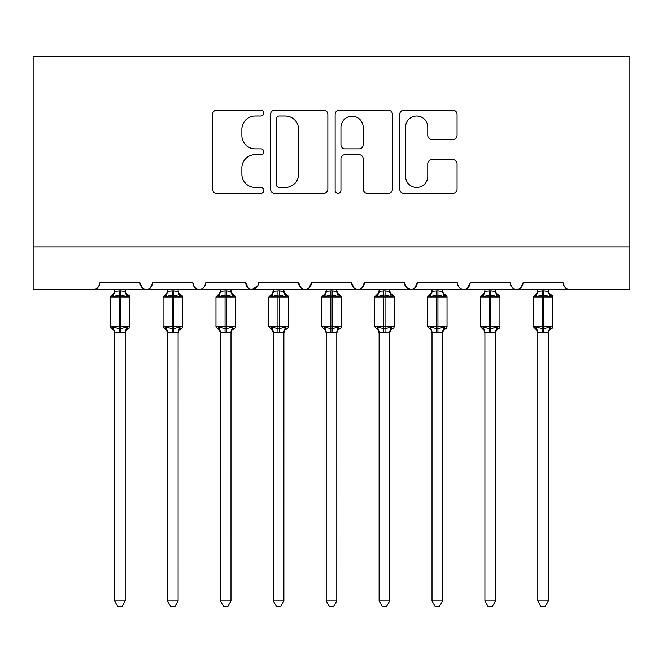 <?xml version="1.0" encoding="UTF-8"?>
<svg xmlns="http://www.w3.org/2000/svg" width="663" height="663" viewBox="0 0 663 663"><rect width="100%" height="100%" fill="white"/><g stroke="black" fill="none" stroke-linecap="round" stroke-linejoin="round"><path stroke-width="0.99" d="M263.791 113.116A2.909 2.909 0 0 0 260.882 110.207L216.751 110.207A4.152 4.152 0 0 0 212.591 114.367L212.591 189.137A4.152 4.152 0 0 0 216.751 193.289L260.882 193.289A2.909 2.909 0 0 0 263.791 190.38A2.909 2.909 0 0 0 260.882 187.472L255.172 187.472A13.293 13.293 0 0 1 241.879 174.178L241.879 167.946A13.293 13.293 0 0 1 255.172 154.653L260.882 154.653A2.909 2.909 0 0 0 263.791 151.752A2.909 2.909 0 0 0 260.882 148.844L255.172 148.844A13.293 13.293 0 0 1 241.879 135.55L241.879 129.318A13.293 13.293 0 0 1 255.172 116.025L260.882 116.025A2.909 2.909 0 0 0 263.791 113.116M452.895 139.495A4.152 4.152 0 0 0 457.056 135.343L457.056 114.367A4.152 4.152 0 0 0 452.895 110.207L403.883 110.207A4.152 4.152 0 0 0 399.731 114.367L399.731 189.137A4.152 4.152 0 0 0 403.883 193.289L452.895 193.289A4.152 4.152 0 0 0 457.056 189.137L457.056 163.794A4.152 4.152 0 0 0 452.895 159.642L431.92 159.642A4.152 4.152 0 0 0 427.768 163.794L427.768 176.358A11.114 11.114 0 0 1 416.654 187.472A11.114 11.114 0 0 1 405.541 176.358L405.541 127.139A11.114 11.114 0 0 1 416.654 116.025A11.114 11.114 0 0 1 427.768 127.139L427.768 135.343A4.152 4.152 0 0 0 431.92 139.495L452.895 139.495M33.15 246.968L629.85 246.968L629.85 56.529L33.15 56.529L33.15 289.283L93.458 289.283C96.823 289.408 98.936 287.286 99.806 282.935L140.009 282.935L142.33 287.841M327.862 114.367A4.152 4.152 0 0 0 323.71 110.207L274.697 110.207A4.152 4.152 0 0 0 270.545 114.367L270.545 189.137A4.152 4.152 0 0 0 274.697 193.289L323.71 193.289A4.152 4.152 0 0 0 327.862 189.137L327.862 114.367M339.29 110.207L388.303 110.207A4.152 4.152 0 0 1 392.455 114.367L392.455 189.137A4.152 4.152 0 0 1 388.303 193.289L367.327 193.289A4.152 4.152 0 0 1 363.175 189.137L363.175 158.813A4.152 4.152 0 0 0 359.023 154.653L345.108 154.653A4.152 4.152 0 0 0 340.948 158.813L340.948 190.38A2.909 2.909 0 0 1 338.039 193.289A2.909 2.909 0 0 1 335.138 190.38L335.138 114.367A4.152 4.152 0 0 1 339.29 110.207M93.458 289.283C96.823 289.408 98.936 287.286 99.806 282.935A6.348 6.348 0 0 1 93.458 289.283L146.357 289.283C142.984 289.408 140.871 287.286 140.009 282.935A6.348 6.348 0 0 0 146.357 289.283A6.348 6.348 0 0 0 152.705 282.935L192.908 282.935A6.348 6.348 0 0 0 199.256 289.283A6.348 6.348 0 0 0 205.605 282.935L245.807 282.935A6.348 6.348 0 0 0 252.155 289.283A6.348 6.348 0 0 0 258.495 282.935L298.706 282.935A6.348 6.348 0 0 0 305.055 289.283A6.348 6.348 0 0 0 311.395 282.935L351.605 282.935A6.348 6.348 0 0 0 357.945 289.283A6.348 6.348 0 0 0 364.294 282.935L404.505 282.935A6.348 6.348 0 0 0 410.845 289.283A6.348 6.348 0 0 0 417.193 282.935L457.395 282.935A6.348 6.348 0 0 0 463.744 289.283A6.348 6.348 0 0 0 470.092 282.935L510.295 282.935A6.348 6.348 0 0 0 516.643 289.283A6.348 6.348 0 0 0 522.991 282.935L563.194 282.935A6.348 6.348 0 0 0 569.542 289.283C566.177 289.408 564.064 287.286 563.194 282.935M150.385 287.841L152.705 282.935C151.835 287.286 149.722 289.408 146.357 289.283L516.643 289.283C520.016 289.408 522.129 287.286 522.991 282.935L520.67 287.841M457.395 282.935C458.266 287.286 460.379 289.408 463.744 289.283C467.117 289.408 469.23 287.286 470.092 282.935L467.771 287.841M406.759 287.8L410.845 289.283C414.218 289.408 416.331 287.286 417.193 282.935L414.872 287.841M404.505 282.935L406.825 287.841M353.926 287.841L351.605 282.935C352.467 287.286 354.581 289.408 357.945 289.283C361.318 289.408 363.432 287.286 364.294 282.935L361.973 287.841M301.027 287.841L298.706 282.935C299.568 287.286 301.682 289.408 305.055 289.283C308.419 289.408 310.533 287.286 311.395 282.935L309.074 287.841M257.816 285.811L252.155 289.283C248.782 289.408 246.669 287.286 245.807 282.935L248.128 287.841M629.85 246.968L629.85 289.283L516.643 289.283C513.278 289.408 511.165 287.286 510.295 282.935M192.908 282.935C193.77 287.286 195.883 289.408 199.256 289.283C202.621 289.408 204.734 287.286 205.605 282.935M279.264 116.025A2.909 2.909 0 0 0 276.355 118.934L276.355 184.563A2.909 2.909 0 0 0 279.264 187.472L285.289 187.472A13.293 13.293 0 0 0 298.582 174.178L298.582 129.318A13.293 13.293 0 0 0 285.289 116.025L279.264 116.025M363.175 127.346A11.114 11.114 0 0 0 352.061 116.232A11.114 11.114 0 0 0 340.948 127.346L340.948 144.691A4.152 4.152 0 0 0 345.108 148.844L359.023 148.844A4.152 4.152 0 0 0 363.175 144.691L363.175 127.346M114.616 332.312L114.616 332.312A4.658 4.442 180 0 0 112.171 328.409L113.083 327.05L119.265 328.533L119.265 326.635L120.542 326.635L120.542 295.11L126.732 296.593L128.249 295.027A2.113 2.113 0 0 1 129.641 297.007L110.174 297.007L110.174 326.635L119.265 326.635L119.265 295.11L113.083 296.593L112.171 295.234A4.658 4.442 -0 0 0 114.616 291.33L120.542 290.924L125.199 291.546L125.191 289.283M125.191 600.968L122.017 606.471L117.79 606.471L114.616 600.968L125.191 600.968L125.199 332.097L119.265 332.718L119.265 328.533L120.542 328.533L120.542 326.635L129.641 326.635A2.113 2.113 0 0 1 128.249 328.624L126.036 330.323L125.191 332.992M120.542 332.718L120.542 328.533L126.732 327.05L127.636 328.409A4.658 4.442 180 0 0 125.191 332.312L125.191 332.287M114.616 600.968L114.616 332.287L113.083 327.05M119.265 332.718L114.608 332.097M114.616 289.283L114.616 291.355M127.636 328.409L128.249 328.624M113.083 296.593L113.704 294.795M126.732 296.593L125.199 291.546M125.199 332.097L126.732 327.05M167.515 332.312L167.515 332.312A4.658 4.442 180 0 0 165.07 328.409L165.982 327.05L172.165 328.533L172.165 326.635L173.441 326.635L173.441 295.11L179.632 296.593L181.148 295.027A2.113 2.113 0 0 1 182.54 297.007L163.073 297.007L163.073 326.635L172.165 326.635L172.165 295.11L165.982 296.593L165.07 295.234A4.658 4.442 -0 0 0 167.515 291.33L173.441 290.924L178.098 291.546L178.09 289.283M178.09 600.968L174.916 606.471L170.689 606.471L167.515 600.968L178.09 600.968L178.098 332.097L172.165 332.718L172.165 328.533L173.441 328.533L173.441 326.635L182.54 326.635A2.113 2.113 0 0 1 181.148 328.624L178.935 330.323L178.09 332.992M173.441 332.718L173.441 328.533L179.632 327.05L180.535 328.409A4.658 4.442 180 0 0 178.09 332.312L178.09 332.287M167.515 600.968L167.515 332.287L165.982 327.05M172.165 332.718L167.507 332.097M167.515 289.283L167.515 291.355M180.535 328.409L181.148 328.624M165.982 296.593L166.604 294.795M179.632 296.593L178.098 291.546M178.098 332.097L179.632 327.05M220.414 332.312L220.414 332.312A4.658 4.442 180 0 0 217.97 328.409L218.881 327.05L225.064 328.533L225.064 326.635L226.34 326.635L226.34 295.11L232.531 296.593L234.047 295.027A2.113 2.113 0 0 1 235.44 297.007L215.972 297.007L215.972 326.635L225.064 326.635L225.064 295.11L218.881 296.593L217.97 295.234A4.658 4.442 -0 0 0 220.414 291.33L226.34 290.924L230.997 291.546L230.989 289.283M230.989 600.968L227.815 606.471L223.588 606.471L220.414 600.968L230.989 600.968L230.997 332.097L225.064 332.718L225.064 328.533L226.34 328.533L226.34 326.635L235.44 326.635A2.113 2.113 0 0 1 234.047 328.624L231.835 330.323L230.989 332.992M226.34 332.718L226.34 328.533L232.531 327.05L233.434 328.409A4.658 4.442 180 0 0 230.989 332.312L230.989 332.287M220.414 600.968L220.414 332.287L218.881 327.05M225.064 332.718L220.406 332.097M220.414 289.283L220.414 291.355M233.434 328.409L234.047 328.624M218.881 296.593L219.503 294.795M232.531 296.593L230.997 291.546M230.997 332.097L232.531 327.05M273.313 332.312L273.313 332.312A4.658 4.442 180 0 0 270.869 328.409L271.772 327.05L277.963 328.533L277.963 326.635L279.239 326.635L279.239 295.11L285.43 296.593L286.946 295.027A2.113 2.113 0 0 1 288.33 297.007L268.871 297.007L268.871 326.635L277.963 326.635L277.963 295.11L271.772 296.593L270.869 295.234A4.658 4.442 -0 0 0 273.313 291.33L279.239 290.924L283.897 291.546L283.888 289.283M283.888 600.968L280.714 606.471L276.488 606.471L273.313 600.968L283.888 600.968L283.897 332.097L277.963 332.718L277.963 328.533L279.239 328.533L279.239 326.635L288.33 326.635A2.113 2.113 0 0 1 286.946 328.624L284.734 330.323L283.888 332.992M279.239 332.718L279.239 328.533L285.43 327.05L286.333 328.409A4.658 4.442 180 0 0 283.888 332.312L283.888 332.287M273.313 600.968L273.313 332.287L271.772 327.05M277.963 332.718L273.305 332.097M273.313 289.283L273.313 291.355M286.333 328.409L286.946 328.624M271.772 296.593L272.402 294.795M285.43 296.593L283.897 291.546M283.897 332.097L285.43 327.05M326.213 332.312L326.213 332.312A4.658 4.442 180 0 0 323.768 328.409L324.671 327.05L330.862 328.533L330.862 326.635L332.138 326.635L332.138 295.11L338.329 296.593L339.846 295.027A2.113 2.113 0 0 1 341.23 297.007L321.77 297.007L321.77 326.635L330.862 326.635L330.862 295.11L324.671 296.593L323.768 295.234A4.658 4.442 -0 0 0 326.213 291.33L332.138 290.924L336.796 291.546L336.787 289.283M336.787 600.968L333.613 606.471L329.387 606.471L326.213 600.968L336.787 600.968L336.796 332.097L330.862 332.718L330.862 328.533L332.138 328.533L332.138 326.635L341.23 326.635A2.113 2.113 0 0 1 339.846 328.624L337.633 330.323L336.787 332.992M332.138 332.718L332.138 328.533L338.329 327.05L339.232 328.409A4.658 4.442 180 0 0 336.787 332.312L336.787 332.287M326.213 600.968L326.213 332.287L324.671 327.05M330.862 332.718L326.204 332.097M326.213 289.283L326.213 291.355M339.232 328.409L339.846 328.624M324.671 296.593L325.301 294.795M338.329 296.593L336.796 291.546M336.796 332.097L338.329 327.05M379.112 332.312L379.112 332.312A4.658 4.442 180 0 0 376.667 328.409L377.57 327.05L383.761 328.533L383.761 326.635L385.037 326.635L385.037 295.11L391.228 296.593L392.745 295.027A2.113 2.113 0 0 1 394.129 297.007L374.67 297.007L374.67 326.635L383.761 326.635L383.761 295.11L377.57 296.593L376.667 295.234A4.658 4.442 -0 0 0 379.112 291.33L385.037 290.924L389.695 291.546L389.687 289.283M389.687 600.968L386.512 606.471L382.286 606.471L379.112 600.968L389.687 600.968L389.695 332.097L383.761 332.718L383.761 328.533L385.037 328.533L385.037 326.635L394.129 326.635A2.113 2.113 0 0 1 392.745 328.624L390.532 330.323L389.687 332.992M385.037 332.718L385.037 328.533L391.228 327.05L392.131 328.409A4.658 4.442 180 0 0 389.687 332.312L389.687 332.287M379.112 600.968L379.112 332.287L377.57 327.05M383.761 332.718L379.103 332.097M379.112 289.283L379.112 291.355M392.131 328.409L392.745 328.624M377.57 296.593L378.2 294.795M391.228 296.593L389.695 291.546M389.695 332.097L391.228 327.05M432.011 332.312L432.011 332.312A4.658 4.442 180 0 0 429.566 328.409L430.469 327.05L436.66 328.533L436.66 326.635L437.936 326.635L437.936 295.11L444.119 296.593L445.644 295.027A2.113 2.113 0 0 1 447.028 297.007L427.56 297.007L427.56 326.635L436.66 326.635L436.66 295.11L430.469 296.593L429.566 295.234A4.658 4.442 -0 0 0 432.011 291.33L437.936 290.924L442.594 291.546L442.586 289.283M442.586 600.968L439.412 606.471L435.185 606.471L432.011 600.968L442.586 600.968L442.594 332.097L436.66 332.718L436.66 328.533L437.936 328.533L437.936 326.635L447.028 326.635A2.113 2.113 0 0 1 445.644 328.624L443.431 330.323L442.586 332.992M437.936 332.718L437.936 328.533L444.119 327.05L445.03 328.409A4.658 4.442 180 0 0 442.586 332.312L442.586 332.287M432.011 600.968L432.011 332.287L430.469 327.05M436.66 332.718L432.003 332.097M432.011 289.283L432.011 291.355M445.03 328.409L445.644 328.624M430.469 296.593L431.091 294.795M444.119 296.593L442.594 291.546M442.594 332.097L444.119 327.05M484.91 332.312L484.91 332.312A4.658 4.442 180 0 0 482.465 328.409L483.368 327.05L489.559 328.533L489.559 326.635L490.835 326.635L490.835 295.11L497.018 296.593L498.543 295.027A2.113 2.113 0 0 1 499.927 297.007L480.46 297.007L480.46 326.635L489.559 326.635L489.559 295.11L483.368 296.593L482.465 295.234A4.658 4.442 -0 0 0 484.91 291.33L490.835 290.924L495.493 291.546L495.485 289.283M495.485 600.968L492.311 606.471L488.084 606.471L484.91 600.968L495.485 600.968L495.493 332.097L489.559 332.718L489.559 328.533L490.835 328.533L490.835 326.635L499.927 326.635A2.113 2.113 0 0 1 498.543 328.624L496.33 330.323L495.485 332.992M490.835 332.718L490.835 328.533L497.018 327.05L497.93 328.409A4.658 4.442 180 0 0 495.485 332.312L495.485 332.287M484.91 600.968L484.91 332.287L483.368 327.05M489.559 332.718L484.902 332.097M484.91 289.283L484.91 291.355M497.93 328.409L498.543 328.624M483.368 296.593L483.99 294.795M497.018 296.593L495.493 291.546M495.493 332.097L497.018 327.05M537.809 332.312L537.809 332.312A4.658 4.442 180 0 0 535.364 328.409L536.268 327.05L542.458 328.533L542.458 326.635L543.735 326.635L543.735 295.11L549.917 296.593L551.442 295.027A2.113 2.113 0 0 1 552.826 297.007L533.359 297.007L533.359 326.635L542.458 326.635L542.458 295.11L536.268 296.593L535.364 295.234A4.658 4.442 -0 0 0 537.809 291.33L543.735 290.924L548.392 291.546L548.384 289.283M548.384 600.968L545.21 606.471L540.983 606.471L537.809 600.968L548.384 600.968L548.392 332.097L542.458 332.718L542.458 328.533L543.735 328.533L543.735 326.635L552.826 326.635A2.113 2.113 0 0 1 551.442 328.624L549.221 330.323L548.384 332.992M543.735 332.718L543.735 328.533L549.917 327.05L550.829 328.409A4.658 4.442 180 0 0 548.384 332.312L548.384 332.287M537.809 600.968L537.809 332.287L536.268 327.05M542.458 332.718L537.801 332.097M537.809 289.283L537.809 291.355M550.829 328.409L551.442 328.624M536.268 296.593L536.889 294.795M549.917 296.593L548.392 291.546M548.392 332.097L549.917 327.05M120.542 290.924L120.542 295.11L119.265 295.11L119.265 290.924M127.636 295.234A4.658 4.442 -0 0 1 125.191 291.33M173.441 290.924L173.441 295.11L172.165 295.11L172.165 290.924M180.535 295.234A4.658 4.442 -0 0 1 178.09 291.33M226.34 290.924L226.34 295.11L225.064 295.11L225.064 290.924M233.434 295.234A4.658 4.442 -0 0 1 230.989 291.33M279.239 290.924L279.239 295.11L277.963 295.11L277.963 290.924M286.333 295.234A4.658 4.442 -0 0 1 283.888 291.33M332.138 290.924L332.138 295.11L330.862 295.11L330.862 290.924M339.232 295.234A4.658 4.442 -0 0 1 336.787 291.33M385.037 290.924L385.037 295.11L383.761 295.11L383.761 290.924M392.131 295.234A4.658 4.442 -0 0 1 389.687 291.33M437.936 290.924L437.936 295.11L436.66 295.11L436.66 290.924M445.03 295.234A4.658 4.442 -0 0 1 442.586 291.33M490.835 290.924L490.835 295.11L489.559 295.11L489.559 290.924M497.93 295.234A4.658 4.442 -0 0 1 495.485 291.33M543.735 290.924L543.735 295.11L542.458 295.11L542.458 290.924M550.829 295.234A4.658 4.442 -0 0 1 548.384 291.33M129.641 326.635L129.641 297.007M114.616 332.992L113.779 330.323L110.174 326.635M114.616 290.651L113.779 293.319L110.174 297.007M128.249 295.027L126.036 293.319L125.191 290.651M182.54 326.635L182.54 297.007M167.515 332.992L166.67 330.323L163.073 326.635M167.515 290.651L166.67 293.319L163.073 297.007M181.148 295.027L178.935 293.319L178.09 290.651M235.44 326.635L235.44 297.007M220.414 332.992L219.569 330.323L215.972 326.635M220.414 290.651L219.569 293.319L215.972 297.007M234.047 295.027L231.835 293.319L230.989 290.651M288.33 326.635L288.33 297.007M273.313 332.992L272.468 330.323L268.871 326.635M273.313 290.651L272.468 293.319L268.871 297.007M286.946 295.027L284.734 293.319L283.888 290.651M341.23 326.635L341.23 297.007M326.213 332.992L325.367 330.323L321.77 326.635M326.213 290.651L325.367 293.319L321.77 297.007M339.846 295.027L337.633 293.319L336.787 290.651M394.129 326.635L394.129 297.007M379.112 332.992L378.266 330.323L374.67 326.635M379.112 290.651L378.266 293.319L374.67 297.007M392.745 295.027L390.532 293.319L389.687 290.651M447.028 326.635L447.028 297.007M432.011 332.992L431.165 330.323L427.56 326.635M432.011 290.651L431.165 293.319L427.56 297.007M445.644 295.027L443.431 293.319L442.586 290.651M499.927 326.635L499.927 297.007M484.91 332.992L484.065 330.323L480.46 326.635M484.91 290.651L484.065 293.319L480.46 297.007M498.543 295.027L496.33 293.319L495.485 290.651M552.826 326.635L552.826 297.007M537.809 332.992L536.964 330.323L533.359 326.635M537.809 290.651L536.964 293.319L533.359 297.007M551.442 295.027L549.221 293.319L548.384 290.651"/></g></svg>
